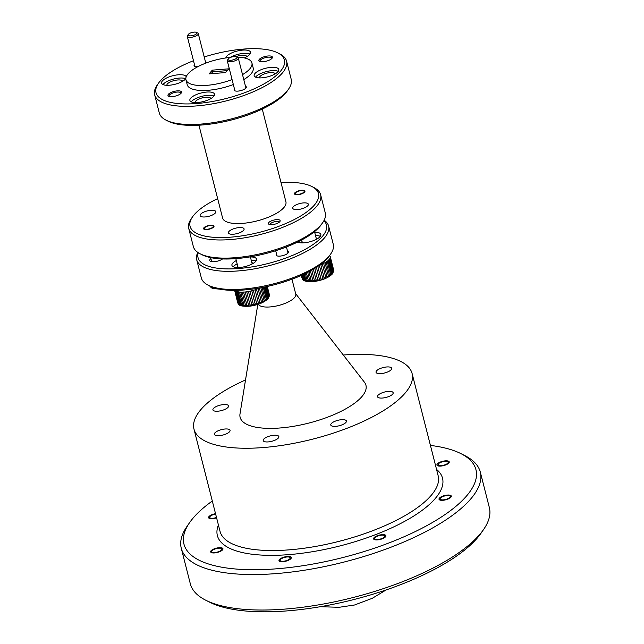 <?xml version="1.0" encoding="UTF-8"?>
<svg xmlns="http://www.w3.org/2000/svg" width="644" height="644" viewBox="0 0 644 644"><rect width="100%" height="100%" fill="white"/><g stroke="black" fill="none" stroke-linecap="round" stroke-linejoin="round"><path stroke-width="0.97" d="M483.636 529.44L481.092 533.119A150.664 52.269 165.7 0 1 477.276 538.038A150.664 52.269 165.7 0 1 347.728 601.061A150.664 52.269 165.7 0 1 209.807 602.269L205.814 600.256A154.294 53.533 -14.3 0 0 347.06 599.017A154.294 53.533 -14.3 0 0 479.732 534.472A154.294 53.533 -14.3 0 0 483.636 529.44A154.294 53.533 -14.3 0 0 489.343 507.544L480.303 472.076A154.294 53.533 165.7 0 1 470.692 499.003A154.294 53.533 165.7 0 1 309.651 569.368A154.294 53.533 165.7 0 1 181.278 548.302A154.294 53.533 165.7 0 1 186.993 526.406L189.529 522.727A150.664 52.269 -14.3 0 0 282.346 568.298A150.664 52.269 -14.3 0 0 466.554 495.969A150.664 52.269 -14.3 0 0 460.814 453.577A150.664 52.269 -14.3 0 0 430.425 445.415M212.311 501.008A150.664 52.269 -14.3 0 0 193.345 517.808A150.664 52.269 -14.3 0 0 189.529 522.727M460.814 453.577L464.807 455.59A154.294 53.533 165.7 0 1 480.303 472.076M198.247 252.714A66.26 22.991 -14.3 0 0 246.62 267.679A66.26 22.991 -14.3 0 0 322.322 236.477A66.26 22.991 -14.3 0 0 323.908 220.683M324.149 220.232A68.071 23.619 165.7 0 1 328.633 226.116A68.071 23.619 165.7 0 1 324.383 237.99A68.071 23.619 165.7 0 1 253.342 269.039A68.071 23.619 165.7 0 1 196.702 259.741A68.071 23.619 165.7 0 1 197.821 252.432M330.734 253.921L329.462 255.757A66.26 22.991 165.7 0 1 327.788 257.922A66.26 22.991 165.7 0 1 270.818 285.638A66.26 22.991 165.7 0 1 210.161 286.169L208.165 285.163A68.071 23.619 -14.3 0 0 270.48 284.616A68.071 23.619 -14.3 0 0 329.012 256.143A68.071 23.619 -14.3 0 0 330.734 253.921A68.071 23.619 -14.3 0 0 333.254 244.261L328.633 226.116M213.422 408.465A8.074 2.801 -14.3 0 0 212.914 409.874A8.074 2.801 -14.3 0 0 219.636 410.977A8.074 2.801 -14.3 0 0 228.065 407.298A8.074 2.801 -14.3 0 0 228.572 405.889A8.074 2.801 -14.3 0 0 221.85 404.786A8.074 2.801 -14.3 0 0 213.422 408.465M219.379 435.642A8.074 2.801 -14.3 0 0 230.053 430.329A8.074 2.801 -14.3 0 0 225.07 429.001A8.074 2.801 -14.3 0 0 214.396 434.314A8.074 2.801 -14.3 0 0 219.379 435.642M263.718 439.176A8.074 2.801 -14.3 0 0 263.211 440.585A8.074 2.801 -14.3 0 0 269.933 441.687A8.074 2.801 -14.3 0 0 278.369 438.009A8.074 2.801 -14.3 0 0 278.868 436.6A8.074 2.801 -14.3 0 0 272.146 435.497A8.074 2.801 -14.3 0 0 263.718 439.176M331.282 423.607A8.074 2.801 -14.3 0 0 330.774 425.016A8.074 2.801 -14.3 0 0 337.496 426.119A8.074 2.801 -14.3 0 0 345.925 422.432A8.074 2.801 -14.3 0 0 346.432 421.023A8.074 2.801 -14.3 0 0 339.71 419.92A8.074 2.801 -14.3 0 0 331.282 423.607M378.004 395.311A8.074 2.801 -14.3 0 0 377.505 396.72A8.074 2.801 -14.3 0 0 384.218 397.823A8.074 2.801 -14.3 0 0 392.655 394.144A8.074 2.801 -14.3 0 0 393.154 392.727A8.074 2.801 -14.3 0 0 386.432 391.624A8.074 2.801 -14.3 0 0 378.004 395.311M376.523 370.872A8.074 2.801 -14.3 0 0 376.024 372.28A8.074 2.801 -14.3 0 0 382.745 373.383A8.074 2.801 -14.3 0 0 391.174 369.704A8.074 2.801 -14.3 0 0 391.681 368.288A8.074 2.801 -14.3 0 0 384.959 367.185A8.074 2.801 -14.3 0 0 376.523 370.872M215.539 513.671A6.351 2.206 -14.3 0 0 208.584 517.663A6.351 2.206 -14.3 0 0 212.504 518.71A6.351 2.206 -14.3 0 0 216.601 517.848M214.573 552.922A6.351 2.206 -14.3 0 0 222.969 548.744A6.351 2.206 -14.3 0 0 219.049 547.706A6.351 2.206 -14.3 0 0 210.652 551.884A6.351 2.206 -14.3 0 0 214.573 552.922M279.391 559.547A6.351 2.206 -14.3 0 0 278.997 560.658A6.351 2.206 -14.3 0 0 284.286 561.528A6.351 2.206 -14.3 0 0 290.919 558.63A6.351 2.206 -14.3 0 0 291.313 557.519A6.351 2.206 -14.3 0 0 286.025 556.658A6.351 2.206 -14.3 0 0 279.391 559.547M377.505 539.897A6.351 2.206 -14.3 0 0 385.901 535.719A6.351 2.206 -14.3 0 0 381.981 534.681A6.351 2.206 -14.3 0 0 373.584 538.859A6.351 2.206 -14.3 0 0 377.505 539.897M442.919 500.291A6.351 2.206 -14.3 0 0 451.315 496.105A6.351 2.206 -14.3 0 0 447.395 495.067A6.351 2.206 -14.3 0 0 438.999 499.245A6.351 2.206 -14.3 0 0 442.919 500.291M440.85 466.071A6.351 2.206 -14.3 0 0 449.246 461.893A6.351 2.206 -14.3 0 0 445.326 460.854A6.351 2.206 -14.3 0 0 436.93 465.032A6.351 2.206 -14.3 0 0 440.85 466.071M210.902 258.606A7.261 2.52 -14.3 0 0 210.202 259.25A7.261 2.52 -14.3 0 0 210.483 261.295A7.261 2.52 -14.3 0 0 222.534 258.952M211.377 260.466A6.078 2.109 -14.3 0 0 211.168 261.303A6.078 2.109 -14.3 0 0 211.304 261.577M276.509 253.929A6.351 2.206 -14.3 0 0 276.493 253.953A6.351 2.206 -14.3 0 0 276.735 255.74A6.351 2.206 -14.3 0 0 282.547 255.692A6.351 2.206 -14.3 0 0 288.013 253.036A6.351 2.206 -14.3 0 0 288.174 252.826A6.351 2.206 -14.3 0 0 287.506 251.128M302.036 241.484A8.074 2.801 -14.3 0 0 301.545 242.869M237.749 266.157A8.074 2.801 -14.3 0 0 237.266 267.542M297.544 242.096A12.703 4.411 -14.3 0 0 309.184 241.959A12.703 4.411 -14.3 0 0 320.06 236.654A12.703 4.411 -14.3 0 0 320.849 234.44A12.703 4.411 -14.3 0 0 314.675 232.275M236.316 260.538A12.703 4.411 -14.3 0 0 232.726 263.171A12.703 4.411 -14.3 0 0 231.937 265.392A12.703 4.411 -14.3 0 0 242.506 267.123A12.703 4.411 -14.3 0 0 255.773 261.327A12.703 4.411 -14.3 0 0 256.562 259.113A12.703 4.411 -14.3 0 0 250.395 256.956M237.161 263.839A12.703 4.411 -14.3 0 0 233.571 266.471A12.703 4.411 -14.3 0 0 233.313 266.793M291.965 279.222L295.773 294.155A19.425 6.738 165.7 0 1 294.558 297.544A19.425 6.738 165.7 0 1 275.044 306.27A19.425 6.738 165.7 0 1 258.325 304.266M295.644 293.664L364.407 382.19A64.923 22.524 165.7 0 1 361.904 396.599A64.923 22.524 165.7 0 1 289.478 426.932A64.923 22.524 165.7 0 1 240.003 413.899L257.809 304.435M343.308 355.021A112.547 39.043 165.7 0 1 412.096 373.504A112.547 39.043 165.7 0 1 405.076 393.146A112.547 39.043 165.7 0 1 287.618 444.473A112.547 39.043 165.7 0 1 193.981 429.105A112.547 39.043 165.7 0 1 200.992 409.463A112.547 39.043 165.7 0 1 245.525 379.944M181.278 548.302L190.318 583.77A154.294 53.533 -14.3 0 0 205.814 600.256M196.702 259.741L201.331 277.886A68.071 23.619 -14.3 0 0 208.165 285.163M256.03 261.005A12.703 4.411 -14.3 0 0 251.232 260.248M252.915 263.557A8.074 2.801 -14.3 0 0 251.82 262.567M320.318 236.332A12.703 4.411 -14.3 0 0 315.52 235.575M317.202 238.884A8.074 2.801 -14.3 0 0 316.107 237.894M447.741 461.716A5.208 1.811 -14.3 0 0 447.62 461.651A5.208 1.811 -14.3 0 0 442.653 461.74A5.208 1.811 -14.3 0 0 438.242 464.042A5.208 1.811 -14.3 0 0 438.459 465.274A5.208 1.811 -14.3 0 0 445.141 464.743A5.208 1.811 -14.3 0 0 447.741 461.716M437.711 465.781L438.21 465.789L437.751 465.242L438.194 465.773L438.242 464.042M449.89 497.329A5.208 1.811 -14.3 0 0 449.697 495.864A5.208 1.811 -14.3 0 0 444.924 495.904A5.208 1.811 -14.3 0 0 440.44 498.086A5.208 1.811 -14.3 0 0 440.311 498.255A5.208 1.811 -14.3 0 0 443.523 499.833A5.208 1.811 -14.3 0 0 449.89 497.329M381.787 538.569A5.208 1.811 -14.3 0 0 384.275 535.478A5.208 1.811 -14.3 0 0 377.706 536.074A5.208 1.811 -14.3 0 0 374.889 537.869A5.208 1.811 -14.3 0 0 376.394 539.463A5.208 1.811 -14.3 0 0 381.787 538.569M385.724 536.533L384.275 535.478M283.328 561.262A5.208 1.811 -14.3 0 0 288.914 559.539A5.208 1.811 -14.3 0 0 289.687 557.277A5.208 1.811 -14.3 0 0 286.999 556.98A5.208 1.811 -14.3 0 0 280.309 559.668A5.208 1.811 -14.3 0 0 283.328 561.262M290.895 558.654L289.889 557.39M212.174 552.125A5.208 1.811 -14.3 0 0 218.863 551.594A5.208 1.811 -14.3 0 0 221.456 548.559A5.208 1.811 -14.3 0 0 221.343 548.503A5.208 1.811 -14.3 0 0 216.368 548.591A5.208 1.811 -14.3 0 0 211.957 550.894A5.208 1.811 -14.3 0 0 212.174 552.125M222.003 550.298L221.89 548.777M222.365 549.396L221.906 548.793M221.922 548.793L222.8 549.541M222.389 549.485L222.381 550.057M215.643 514.097A5.208 1.811 -14.3 0 0 210.024 516.504A5.208 1.811 -14.3 0 0 209.888 516.673A5.208 1.811 -14.3 0 0 211.28 518.259A5.208 1.811 -14.3 0 0 216.505 517.478M278.989 222.397A4.54 1.578 -14.3 0 0 278.522 221.778A4.54 1.578 -14.3 0 0 274.368 221.818A4.54 1.578 -14.3 0 0 270.464 223.709A4.54 1.578 -14.3 0 0 270.351 223.862A4.54 1.578 -14.3 0 0 270.23 224.627M322.741 222.574L321.477 224.418A66.26 22.991 165.7 0 1 319.794 226.575A66.26 22.991 165.7 0 1 262.824 254.291A66.26 22.991 165.7 0 1 202.176 254.823L200.179 253.817A68.071 23.619 -14.3 0 0 262.486 253.269A68.071 23.619 -14.3 0 0 321.026 224.796A68.071 23.619 -14.3 0 0 322.741 222.574A68.071 23.619 -14.3 0 0 325.268 212.914L320.64 194.77A68.071 23.619 165.7 0 1 316.397 206.652A68.071 23.619 165.7 0 1 245.348 237.692A68.071 23.619 165.7 0 1 188.716 228.395A68.071 23.619 165.7 0 1 191.236 218.735L192.508 216.899A66.26 22.991 -14.3 0 0 233.321 236.936A66.26 22.991 -14.3 0 0 314.328 205.13A66.26 22.991 -14.3 0 0 311.809 186.486A66.26 22.991 -14.3 0 0 280.977 182.485M217.656 198.626A66.26 22.991 -14.3 0 0 194.182 214.734A66.26 22.991 -14.3 0 0 192.508 216.899M311.809 186.486L313.805 187.493A68.071 23.619 165.7 0 1 320.64 194.77M288.681 88.944L287.409 90.788A66.26 22.991 165.7 0 1 285.735 92.945A66.26 22.991 165.7 0 1 228.765 120.661A66.26 22.991 165.7 0 1 168.116 121.193L166.112 120.187A68.071 23.619 -14.3 0 0 228.427 119.639A68.071 23.619 -14.3 0 0 286.958 91.166A68.071 23.619 -14.3 0 0 288.681 88.944A68.071 23.619 -14.3 0 0 291.201 79.284L286.58 61.14A68.071 23.619 165.7 0 1 282.338 73.022A68.071 23.619 165.7 0 1 211.288 104.062A68.071 23.619 165.7 0 1 154.657 94.765A68.071 23.619 165.7 0 1 157.176 85.105L158.448 83.269A66.26 22.991 -14.3 0 0 199.262 103.306A66.26 22.991 -14.3 0 0 280.269 71.5A66.26 22.991 -14.3 0 0 277.741 52.856A66.26 22.991 -14.3 0 0 204.228 56.962M193.482 60.737A66.26 22.991 -14.3 0 0 160.123 81.104A66.26 22.991 -14.3 0 0 158.448 83.269M277.741 52.856L279.738 53.863A68.071 23.619 165.7 0 1 286.58 61.14M268.749 222.591A6.078 2.109 -14.3 0 0 268.371 223.653A6.078 2.109 -14.3 0 0 273.426 224.482A6.078 2.109 -14.3 0 0 279.778 221.705A6.078 2.109 -14.3 0 0 280.156 220.642A6.078 2.109 -14.3 0 0 275.093 219.813A6.078 2.109 -14.3 0 0 268.749 222.591M294.815 192.878A5.402 1.876 -14.3 0 0 294.485 193.82A5.402 1.876 -14.3 0 0 298.977 194.56A5.402 1.876 -14.3 0 0 304.612 192.097A5.402 1.876 -14.3 0 0 304.95 191.147A5.402 1.876 -14.3 0 0 300.458 190.415A5.402 1.876 -14.3 0 0 294.815 192.878M203.907 227.775A5.402 1.876 -14.3 0 0 203.568 228.717A5.402 1.876 -14.3 0 0 208.06 229.449A5.402 1.876 -14.3 0 0 213.695 226.986A5.402 1.876 -14.3 0 0 214.033 226.044A5.402 1.876 -14.3 0 0 209.542 225.311A5.402 1.876 -14.3 0 0 203.907 227.775M259.315 59.361A6.987 2.423 -14.3 0 0 259.58 61.325A6.987 2.423 -14.3 0 0 265.98 61.269A6.987 2.423 -14.3 0 0 271.985 58.346A6.987 2.423 -14.3 0 0 272.162 58.121A6.987 2.423 -14.3 0 0 267.864 56.004A6.987 2.423 -14.3 0 0 259.315 59.361M271.744 58.604A6.078 2.109 -14.3 0 0 271.752 58.177A6.078 2.109 -14.3 0 0 266.697 57.348A6.078 2.109 -14.3 0 0 260.353 60.117A6.078 2.109 -14.3 0 0 259.967 61.18A6.078 2.109 -14.3 0 0 260.184 61.55M168.398 94.257A6.987 2.423 -14.3 0 0 168.664 96.222A6.987 2.423 -14.3 0 0 175.063 96.165A6.987 2.423 -14.3 0 0 181.077 93.243A6.987 2.423 -14.3 0 0 181.254 93.018A6.987 2.423 -14.3 0 0 176.947 90.901A6.987 2.423 -14.3 0 0 168.398 94.257M180.827 93.501A6.078 2.109 -14.3 0 0 180.843 93.074A6.078 2.109 -14.3 0 0 175.78 92.245A6.078 2.109 -14.3 0 0 169.436 95.014A6.078 2.109 -14.3 0 0 169.058 96.077A6.078 2.109 -14.3 0 0 169.267 96.447M194.456 64.561A6.311 2.19 -14.3 0 0 194.713 66.324A6.311 2.19 -14.3 0 0 197.845 66.686M234.464 88.993A6.311 2.19 -14.3 0 0 234.722 90.748A6.311 2.19 -14.3 0 0 240.494 90.699A6.311 2.19 -14.3 0 0 245.919 88.059A6.311 2.19 -14.3 0 0 246.08 87.858A6.311 2.19 -14.3 0 0 245.461 86.191M186.205 76.805A12.703 4.411 -14.3 0 0 175.562 75.147A12.703 4.411 -14.3 0 0 162.385 80.927A12.703 4.411 -14.3 0 0 161.596 83.14A12.703 4.411 -14.3 0 0 172.165 84.879A12.703 4.411 -14.3 0 0 185.424 79.083A12.703 4.411 -14.3 0 0 185.826 78.552M185.681 78.761A12.703 4.411 -14.3 0 0 174.041 78.938A12.703 4.411 -14.3 0 0 163.222 84.227A12.703 4.411 -14.3 0 0 162.964 84.549M190.68 98.194A12.703 4.411 -14.3 0 0 189.883 100.416A12.703 4.411 -14.3 0 0 200.453 102.155A12.703 4.411 -14.3 0 0 213.719 96.359A12.703 4.411 -14.3 0 0 214.508 94.137A12.703 4.411 -14.3 0 0 203.939 92.406A12.703 4.411 -14.3 0 0 190.68 98.194M213.977 96.028A12.703 4.411 -14.3 0 0 202.337 96.206A12.703 4.411 -14.3 0 0 191.518 101.494A12.703 4.411 -14.3 0 0 191.26 101.824M254.96 73.521A12.703 4.411 -14.3 0 0 254.171 75.742A12.703 4.411 -14.3 0 0 264.74 77.473A12.703 4.411 -14.3 0 0 278.007 71.685A12.703 4.411 -14.3 0 0 278.796 69.463A12.703 4.411 -14.3 0 0 268.226 67.725A12.703 4.411 -14.3 0 0 254.96 73.521M278.264 71.355A12.703 4.411 -14.3 0 0 266.624 71.532A12.703 4.411 -14.3 0 0 255.805 76.821A12.703 4.411 -14.3 0 0 255.547 77.151M244.301 57.912A12.703 4.411 -14.3 0 0 249.711 54.41A12.703 4.411 -14.3 0 0 250.508 52.188A12.703 4.411 -14.3 0 0 239.93 50.457A12.703 4.411 -14.3 0 0 226.672 56.245A12.703 4.411 -14.3 0 0 225.835 57.944M198.94 125.194L222.591 218.002A32.675 11.334 -14.3 0 0 249.783 222.462A32.675 11.334 -14.3 0 0 283.883 207.561A32.675 11.334 -14.3 0 0 285.92 201.862L262.261 109.053M243.778 79.574A34.035 11.809 -14.3 0 0 251.055 73.835A34.035 11.809 -14.3 0 0 253.173 67.894L251.917 62.943A34.035 11.809 -14.3 0 0 237.185 57.163M242.514 74.632A34.035 11.809 -14.3 0 0 249.792 68.884A34.035 11.809 -14.3 0 0 251.917 62.943M230.552 57.405A34.035 11.809 -14.3 0 0 188.072 73.819A34.035 11.809 -14.3 0 0 185.955 79.759A34.035 11.809 -14.3 0 0 232.065 79.574M259.5 77.892A8.074 2.801 165.7 0 1 259.999 76.491A8.074 2.801 165.7 0 1 268.427 72.804A8.074 2.801 165.7 0 1 275.149 73.907M195.213 102.573A8.074 2.801 165.7 0 1 195.712 101.164A8.074 2.801 165.7 0 1 204.14 97.477A8.074 2.801 165.7 0 1 210.862 98.58M166.917 85.298A8.074 2.801 165.7 0 1 167.424 83.889A8.074 2.801 165.7 0 1 175.852 80.202A8.074 2.801 165.7 0 1 182.574 81.305M200.646 214.219A8.074 2.801 -14.3 0 0 200.139 215.627A8.074 2.801 -14.3 0 0 206.861 216.73A8.074 2.801 -14.3 0 0 215.289 213.051A8.074 2.801 -14.3 0 0 215.796 211.635A8.074 2.801 -14.3 0 0 209.075 210.532A8.074 2.801 -14.3 0 0 200.646 214.219M228.934 231.494A8.074 2.801 -14.3 0 0 228.435 232.903A8.074 2.801 -14.3 0 0 235.149 234.005A8.074 2.801 -14.3 0 0 243.585 230.319A8.074 2.801 -14.3 0 0 244.084 228.91A8.074 2.801 -14.3 0 0 237.362 227.807A8.074 2.801 -14.3 0 0 228.934 231.494M293.221 206.821A8.074 2.801 -14.3 0 0 292.722 208.229A8.074 2.801 -14.3 0 0 299.436 209.332A8.074 2.801 -14.3 0 0 307.872 205.645A8.074 2.801 -14.3 0 0 308.371 204.237A8.074 2.801 -14.3 0 0 301.65 203.134A8.074 2.801 -14.3 0 0 293.221 206.821M236.01 56.64A8.074 2.801 165.7 0 1 246.861 56.632M212.303 70.148L209.107 73.875L225.561 72.563L228.765 68.828L212.303 70.148L212.721 71.798L211.079 73.722M185.955 79.759L187.211 84.71A34.035 11.809 -14.3 0 0 233.329 84.525M206.297 62.943A6.311 2.19 -14.3 0 0 205.452 61.76M154.657 94.765L159.277 112.917A68.071 23.619 -14.3 0 0 166.112 120.187M188.716 228.395L193.337 246.539A68.071 23.619 -14.3 0 0 200.179 253.817M249.969 54.08A12.703 4.411 -14.3 0 0 230.182 57.437M227.211 70.639L212.721 71.798M191.646 35.758A4.54 1.578 -14.3 0 0 196.026 34.18A4.54 1.578 -14.3 0 0 196.46 32.377A4.54 1.578 -14.3 0 0 193.385 32.2A4.54 1.578 -14.3 0 0 188.29 34.454A4.54 1.578 -14.3 0 0 191.646 35.758M196.46 32.377L197.708 33.005A5.675 1.964 165.7 0 1 198.272 33.609A5.675 1.964 165.7 0 1 191.695 37.239A5.675 1.964 165.7 0 1 187.283 36.41A5.675 1.964 165.7 0 1 187.493 35.605L188.29 34.454M236.807 57.847A4.54 1.578 -14.3 0 0 236.469 56.801A4.54 1.578 -14.3 0 0 232.138 56.881A4.54 1.578 -14.3 0 0 228.298 58.886A4.54 1.578 -14.3 0 0 228.242 58.974A4.54 1.578 -14.3 0 0 231.462 60.214A4.54 1.578 -14.3 0 0 236.807 57.847M236.469 56.801L237.717 57.437A5.675 1.964 165.7 0 1 238.288 58.041A5.675 1.964 165.7 0 1 238.143 58.741A5.675 1.964 165.7 0 1 232.355 61.55A5.675 1.964 165.7 0 1 227.292 60.842A5.675 1.964 165.7 0 1 227.437 60.142A5.675 1.964 165.7 0 1 227.501 60.037A5.675 1.964 165.7 0 1 227.582 59.932M303.831 192.154A4.54 1.578 -14.3 0 0 303.654 190.882A4.54 1.578 -14.3 0 0 299.5 190.914A4.54 1.578 -14.3 0 0 295.596 192.814A4.54 1.578 -14.3 0 0 295.483 192.959A4.54 1.578 -14.3 0 0 298.285 194.335A4.54 1.578 -14.3 0 0 303.831 192.154M212.914 227.05A4.54 1.578 -14.3 0 0 212.737 225.77A4.54 1.578 -14.3 0 0 208.584 225.811A4.54 1.578 -14.3 0 0 204.687 227.71A4.54 1.578 -14.3 0 0 204.567 227.855A4.54 1.578 -14.3 0 0 207.368 229.232A4.54 1.578 -14.3 0 0 212.914 227.05M212.222 287.087L212.343 287.554A16.333 5.667 -14.3 0 0 213.317 287.788L213.236 287.474M210.556 286.363L210.685 286.87A16.333 5.667 -14.3 0 0 211.385 287.224L211.248 286.685M209.654 285.912L209.662 285.936A16.333 5.667 -14.3 0 0 210.057 286.403L209.976 286.073M215.877 288.303L217.39 288.496M213.317 287.788L214.565 287.965M211.385 287.224L212.343 287.554M210.057 286.403L210.685 286.87M219.363 289.108L213.22 288.584L211.369 287.812L209.662 285.936M210.049 286.113L210.226 286.822M211.312 286.709L211.554 287.635M213.293 287.498L213.478 288.198M265.256 286.886L268.009 297.697A16.333 5.667 -14.3 0 0 268.315 297.359A16.333 5.667 -14.3 0 0 268.58 297.037L269.039 296.304A16.333 5.667 -14.3 0 0 269.297 295.685L269.393 295.016A16.333 5.667 -14.3 0 0 269.329 294.509A16.333 5.667 -14.3 0 0 269.321 294.461L267.276 286.451L269.442 295.411M269.345 296.135L267.212 286.467M269.297 295.685L266.954 286.524M266.568 286.604L269.039 296.304M268.58 297.037L265.956 286.741M263.332 287.272L266.35 299.122A16.333 5.667 -14.3 0 0 267.204 298.446L264.306 287.079M260.868 287.747L264.121 300.515A16.333 5.667 -14.3 0 0 265.231 299.871L262.084 287.514M262.744 301.231L259.379 288.029A16.333 5.667 165.7 0 1 258.067 288.633L261.432 301.835A16.333 5.667 -14.3 0 0 262.744 301.231L262.816 301.658L264.193 300.949L264.121 300.515M259.854 302.471L256.489 289.277A16.333 5.667 165.7 0 1 255.032 289.8L258.397 303.002A16.333 5.667 -14.3 0 0 259.854 302.471L259.935 302.897L261.432 301.835M256.69 303.549L253.325 290.347A16.333 5.667 165.7 0 1 251.78 290.774L255.145 303.976A16.333 5.667 -14.3 0 0 256.69 303.549L256.787 303.968L258.494 303.421L258.397 303.002M253.382 304.403L250.017 291.201A16.333 5.667 165.7 0 1 248.455 291.515L251.82 304.717A16.333 5.667 -14.3 0 0 253.382 304.403L253.486 304.813L255.249 304.395L255.145 303.976M250.081 304.998L246.716 291.796A16.333 5.667 165.7 0 1 245.211 291.982L248.576 305.184A16.333 5.667 -14.3 0 0 250.081 304.998L251.941 305.127L251.82 304.717M246.926 305.312L243.561 292.118A16.333 5.667 165.7 0 1 242.176 292.159L245.541 305.361A16.333 5.667 -14.3 0 0 246.926 305.312L247.063 305.723L248.705 305.594L248.576 305.184M244.06 305.337L240.695 292.135A16.333 5.667 165.7 0 1 239.488 292.046L242.852 305.24A16.333 5.667 -14.3 0 0 244.06 305.337L245.686 305.771L245.541 305.361M241.613 305.055L238.248 291.861A16.333 5.667 165.7 0 1 237.266 291.627L240.631 304.829A16.333 5.667 -14.3 0 0 241.613 305.055L242.852 305.24M239.681 304.499L236.316 291.297A16.333 5.667 165.7 0 1 235.607 290.943L238.972 304.145A16.333 5.667 -14.3 0 0 239.681 304.499L240.631 304.829M234.674 290.363L237.95 303.211A16.333 5.667 -14.3 0 0 238.352 303.678L234.988 290.476A16.333 5.667 165.7 0 1 234.867 290.363M234.625 290.363L237.668 302.583A16.333 5.667 -14.3 0 0 237.684 302.632L237.95 303.211M235.607 290.943L234.988 290.476M237.266 291.627L236.316 291.297M239.488 292.046L238.248 291.861M242.176 292.159L240.695 292.135M245.211 291.982L243.561 292.118M248.455 291.515L246.716 291.796M251.78 290.774L250.017 291.201M255.032 289.8L253.325 290.347M258.067 288.633L256.489 289.277M267.204 298.446L268.009 297.697M265.231 299.871L266.35 299.122M238.352 303.678L238.972 304.145M237.861 303.05L238.127 303.63M235.028 290.396L238.522 304.097M236.348 291.217L239.842 304.91M238.272 291.772L241.766 305.473M240.719 292.046L244.213 305.747M243.569 292.03L247.063 305.723M246.708 291.716L250.202 305.409M250.001 291.12L253.486 304.813M255 289.728L258.494 303.421M258.027 288.56L261.512 302.253M260.828 287.747L264.193 300.949M263.283 287.28L266.407 299.557M265.199 286.894L268.065 298.132M266.511 286.62L269.095 296.755M267.147 286.475L269.442 295.467M329.599 255.563A16.333 5.667 165.7 0 1 329.969 256.006L330.243 256.586A16.333 5.667 165.7 0 1 330.251 256.642A16.333 5.667 165.7 0 1 330.316 257.141L330.219 257.809A16.333 5.667 165.7 0 1 329.961 258.437L329.503 259.162A16.333 5.667 165.7 0 1 329.237 259.492A16.333 5.667 165.7 0 1 328.931 259.822L332.296 273.016A16.333 5.667 -14.3 0 0 332.602 272.686A16.333 5.667 -14.3 0 0 332.868 272.364L333.326 271.631A16.333 5.667 -14.3 0 0 333.584 271.011L333.681 270.343A16.333 5.667 -14.3 0 0 333.616 269.836A16.333 5.667 -14.3 0 0 333.608 269.788L330.267 256.69M333.632 271.462L330.316 257.141M333.584 271.011L330.219 257.809M329.961 258.437L333.326 271.631M332.868 272.364L329.503 259.162M331.491 273.772L328.126 260.579A16.333 5.667 165.7 0 1 327.273 261.247L330.638 274.441A16.333 5.667 -14.3 0 0 331.491 273.772L332.296 273.016M329.519 275.197L326.154 261.995A16.333 5.667 165.7 0 1 325.043 262.647L328.408 275.841A16.333 5.667 -14.3 0 0 329.519 275.197L330.638 274.441M327.031 276.558L323.666 263.356A16.333 5.667 165.7 0 1 322.354 263.959L325.719 277.153A16.333 5.667 -14.3 0 0 327.031 276.558L327.104 276.984L328.48 276.276L328.408 275.841M316.397 267.381L319.432 279.303A16.333 5.667 -14.3 0 0 320.978 278.868L321.074 279.295L322.781 278.747L319.368 265.368L322.684 278.329A16.333 5.667 -14.3 0 0 324.141 277.797L320.776 264.603A16.333 5.667 165.7 0 1 320.052 264.869M320.978 278.868L317.806 266.447M313.362 269.248L316.107 280.043A16.333 5.667 -14.3 0 0 317.669 279.721L314.779 268.395L317.774 280.14L319.537 279.721L319.432 279.303M310.416 270.923L312.863 280.51A16.333 5.667 -14.3 0 0 314.369 280.325L311.777 270.166L314.489 280.736L316.228 280.454L316.107 280.043M307.703 272.356L309.828 280.687A16.333 5.667 -14.3 0 0 311.213 280.639L308.943 271.72M305.345 273.539L307.14 280.567A16.333 5.667 -14.3 0 0 308.347 280.663L306.399 273.016M303.461 274.433L304.918 280.156A16.333 5.667 -14.3 0 0 305.9 280.382L304.282 274.046M302.133 275.044L303.26 279.472A16.333 5.667 -14.3 0 0 303.968 279.826L302.68 274.795M301.432 275.366L302.237 278.538A16.333 5.667 -14.3 0 0 302.64 279.005L301.682 275.254M301.384 275.382L301.956 277.91A16.333 5.667 -14.3 0 0 301.972 277.958L302.237 278.538M322.354 263.959L320.776 264.603M325.043 262.647L323.666 263.356M327.273 261.247L326.154 261.995M328.931 259.822L328.126 260.579M324.141 277.797L324.222 278.224L325.719 277.153M322.781 278.747L322.684 278.329M317.669 279.721L317.774 280.14M314.369 280.325L314.489 280.736M311.213 280.639L311.35 281.05L312.992 280.921L312.863 280.51M308.347 280.663L308.492 281.074L309.973 281.098L309.828 280.687M305.9 280.382L307.14 280.567M303.968 279.826L304.918 280.156M302.64 279.005L303.26 279.472M302.141 278.377L302.414 278.957M301.738 275.221L302.809 279.416M302.736 274.771L304.129 280.237M304.33 274.022L306.053 280.792M306.439 273L308.492 281.074M308.967 271.704L311.35 281.05M322.314 263.887L325.8 277.58M324.987 262.575L328.48 276.276M327.208 261.182L330.694 274.875M328.867 259.765L332.352 273.459M329.889 258.381L333.383 272.082M330.235 257.101L333.729 270.794M412.096 373.504L438.17 475.787A112.547 39.043 165.7 0 1 431.15 495.429A112.547 39.043 165.7 0 1 313.692 546.756A112.547 39.043 165.7 0 1 220.047 531.389L193.981 429.105M436.535 469.404A116.178 40.306 165.7 0 1 435.288 498.464A116.178 40.306 165.7 0 1 300.168 553.478A116.178 40.306 165.7 0 1 218.421 524.997M386.247 589.888L372.248 598.316L354.506 605.006L339.155 607.292L320.253 606.712M447.62 461.651L448.908 462.295M449.697 495.864L450.695 496.371M440.311 498.255L439.305 499.712M374.889 537.869L373.89 539.318M289.687 557.277L290.13 557.495M280.309 559.668L279.303 561.117M211.957 550.894L210.966 552.327M221.343 548.503L222.921 549.292M209.888 516.673L209.083 517.848M278.522 221.778L279.295 222.172M286.435 246.942L287.997 253.052M275.688 250.717L277.001 255.853M270.351 223.862L269.852 224.571M205.798 63.136L198.272 33.609M194.931 66.421L187.283 36.41M228.298 58.886L227.501 60.037M245.936 88.043L238.288 58.041M234.939 90.844L227.292 60.842M303.654 190.882L304.902 191.51M295.483 192.959L294.694 194.11M212.737 225.77L213.985 226.406M211.683 261.649L210.652 257.616M204.567 227.855L203.778 229.006M269.433 295.701L268.041 298.679C264.282 302.414 258.308 304.902 250.122 306.158C242.635 306.616 238.626 305.763 238.111 303.606M252.182 263.968L250.363 256.843M238.103 267.55L235.833 258.638M330.251 256.642L333.729 270.738M333.721 271.027L332.328 273.998C328.569 277.741 322.596 280.229 314.409 281.484C306.922 281.935 302.913 281.09 302.398 278.933M316.462 239.286L314.514 231.631M302.39 242.877L301.658 239.995"/></g></svg>
